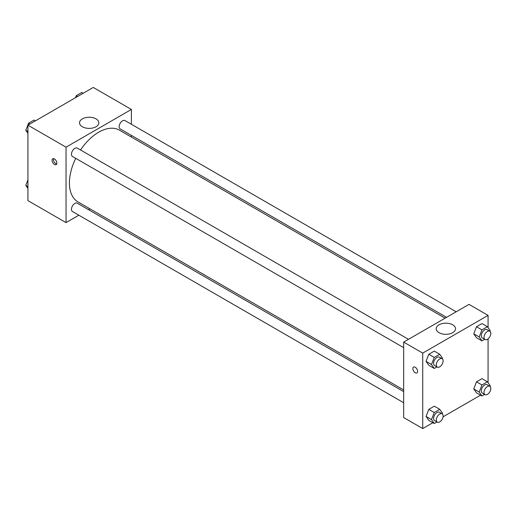 <?xml version="1.0" encoding="UTF-8"?>
<svg xmlns="http://www.w3.org/2000/svg" width="516" height="516" viewBox="0 0 516 516"><rect width="100%" height="100%" fill="white"/><g stroke="black" fill="none" stroke-linecap="round" stroke-linejoin="round"><path stroke-width="0.77" d="M78.877 215.224L66.042 222.628L27.928 200.621L27.928 125.169L93.273 87.443L131.393 109.45L131.393 124.266M131.393 135.379L131.393 137.062M82.36 118.867A9.656 5.573 180 0 1 92.886 117.661A9.656 5.573 180 0 1 98.846 122.808A9.656 5.573 180 0 1 89.191 128.387A9.656 5.573 180 0 1 79.528 122.808A9.656 5.573 180 0 1 82.36 118.867M66.042 222.628L66.042 147.176L27.928 125.169M66.042 147.176L131.393 109.45M54.477 164.469A3.367 1.948 60 0 1 52.271 161.502A3.367 1.948 60 0 1 52.787 158.799A3.367 1.948 60 0 1 56.16 160.747A3.367 1.948 60 0 1 56.16 164.636A3.367 1.948 60 0 1 54.477 164.469M53.619 158.657A3.367 1.948 -120 0 0 55.844 163.675A3.367 1.948 -120 0 0 56.696 163.985M89.958 208.825L88.5 209.664M408.478 339.322L77.271 148.098A4.812 2.78 120 0 0 72.459 150.878A4.812 2.78 120 0 0 72.459 156.438L403.667 347.661M403.667 391.625L77.271 203.181A4.812 2.78 120 0 0 73.562 204.471A4.812 2.78 120 0 0 71.466 209.315A4.812 2.78 120 0 0 72.459 211.521L403.667 402.738M456.183 311.78L124.975 120.557A4.812 2.78 120 0 0 121.266 121.847A4.812 2.78 120 0 0 119.164 126.691A4.812 2.78 120 0 0 120.164 128.897L446.559 317.34M75.736 158.328A41.435 23.923 120 0 0 69.421 182.954A41.435 23.923 120 0 0 78 201.924L403.667 389.941M445.102 318.179L119.435 130.161A41.435 23.923 120 0 0 80.548 149.988M432.853 422.714L422.727 428.557L403.667 417.554L403.667 342.102L469.012 304.375L488.072 315.379L488.072 327.602M443.057 416.825L480.557 395.172M426.048 361.374L428.796 365.289L426.048 361.374L428.796 354.286L426.048 361.374L431.492 364.515L434.246 357.427L439.748 354.253L442.496 358.162L442.244 358.82M434.298 351.106L428.796 354.286L434.298 351.106L439.748 354.253M473.752 333.833L476.5 337.748L473.752 333.833L476.5 326.744L473.752 333.833L479.196 336.974L481.944 329.885L487.446 326.712L490.2 330.627L489.948 331.278M482.002 323.564L476.5 326.744L482.002 323.564L487.446 326.712M473.752 388.916L476.5 392.831L473.752 388.916L476.5 381.827L473.752 388.916L479.196 392.057L481.944 384.968L487.446 381.795L490.2 385.704L489.948 386.361M482.002 378.647L476.5 381.827L482.002 378.647L487.446 381.795M422.727 428.557L422.727 353.105L488.072 315.379M488.072 338.851L488.072 382.685M426.048 416.457L428.796 420.372L426.048 416.457L428.796 409.369L426.048 416.457L431.492 419.598L434.246 412.51L439.748 409.336L442.496 413.245L442.244 413.903M434.298 406.189L428.796 409.369L434.298 406.189L439.748 409.336M439.045 332.678A9.656 5.573 180 0 1 436.214 328.737A9.656 5.573 180 0 1 445.869 323.164A9.656 5.573 180 0 1 455.531 328.737A9.656 5.573 180 0 1 449.565 333.891A9.656 5.573 180 0 1 439.045 332.678M422.727 353.105L403.667 342.102M417.625 371.378A3.367 1.948 60 0 1 416.922 372.92A3.367 1.948 60 0 1 413.555 370.978A3.367 1.948 60 0 1 413.555 367.082A3.367 1.948 60 0 1 416.148 367.985A3.367 1.948 60 0 1 417.625 371.378M413.555 367.082A3.367 1.948 -120 0 0 413.555 370.972A3.367 1.948 -120 0 0 416.928 372.92M436.949 366.87L434.246 368.43L431.492 364.515M442.122 358.743L439.4 357.175A4.812 2.78 120 0 0 435.691 358.465A4.812 2.78 120 0 0 433.595 363.309A4.812 2.78 120 0 0 434.588 365.509L437.31 367.082A4.812 2.78 120 0 0 442.122 364.302A4.812 2.78 120 0 0 442.122 358.743A4.812 2.78 120 0 0 438.413 360.033A4.812 2.78 120 0 0 436.317 364.877A4.812 2.78 120 0 0 437.31 367.082M434.246 368.43L428.796 365.289M434.246 357.427L428.796 354.286M484.647 339.328L481.944 340.889L479.196 336.974M489.826 331.201L487.104 329.634A4.812 2.78 120 0 0 483.395 330.924A4.812 2.78 120 0 0 481.293 335.768A4.812 2.78 120 0 0 482.292 337.967L485.014 339.541A4.812 2.78 120 0 0 489.826 336.761A4.812 2.78 120 0 0 489.826 331.201A4.812 2.78 120 0 0 486.117 332.491A4.812 2.78 120 0 0 484.014 337.335A4.812 2.78 120 0 0 485.014 339.541M481.944 340.889L476.5 337.748M481.944 329.885L476.5 326.744M436.949 421.953L434.246 423.513L431.492 419.598M442.122 413.826L439.4 412.258A4.812 2.78 120 0 0 435.691 413.548A4.812 2.78 120 0 0 433.595 418.392A4.812 2.78 120 0 0 434.588 420.592L437.31 422.165A4.812 2.78 120 0 0 442.122 419.385A4.812 2.78 120 0 0 442.122 413.826A4.812 2.78 120 0 0 438.413 415.116A4.812 2.78 120 0 0 436.317 419.96A4.812 2.78 120 0 0 437.31 422.165M434.246 423.513L428.796 420.372M434.246 412.51L428.796 409.369M484.647 394.411L481.944 395.972L479.196 392.057M489.826 386.284L487.104 384.717A4.812 2.78 120 0 0 483.395 386.007A4.812 2.78 120 0 0 481.293 390.851A4.812 2.78 120 0 0 482.292 393.05L485.014 394.624A4.812 2.78 120 0 0 489.826 391.844A4.812 2.78 120 0 0 489.826 386.284A4.812 2.78 120 0 0 486.117 387.574A4.812 2.78 120 0 0 484.014 392.418A4.812 2.78 120 0 0 485.014 394.624M481.944 395.972L476.5 392.831M481.944 384.968L476.5 381.827M27.928 133.315L25.8 130.296L28.554 123.201L34.056 120.028L35.443 120.828M27.928 131.522L25.8 130.296M29.941 124.008L28.554 123.201M75.452 97.73L76.252 95.66L81.754 92.487L83.147 93.286M77.645 96.466L76.252 95.66M27.928 188.398L25.8 185.373L27.928 179.897M27.928 186.605L25.8 185.373"/></g></svg>
